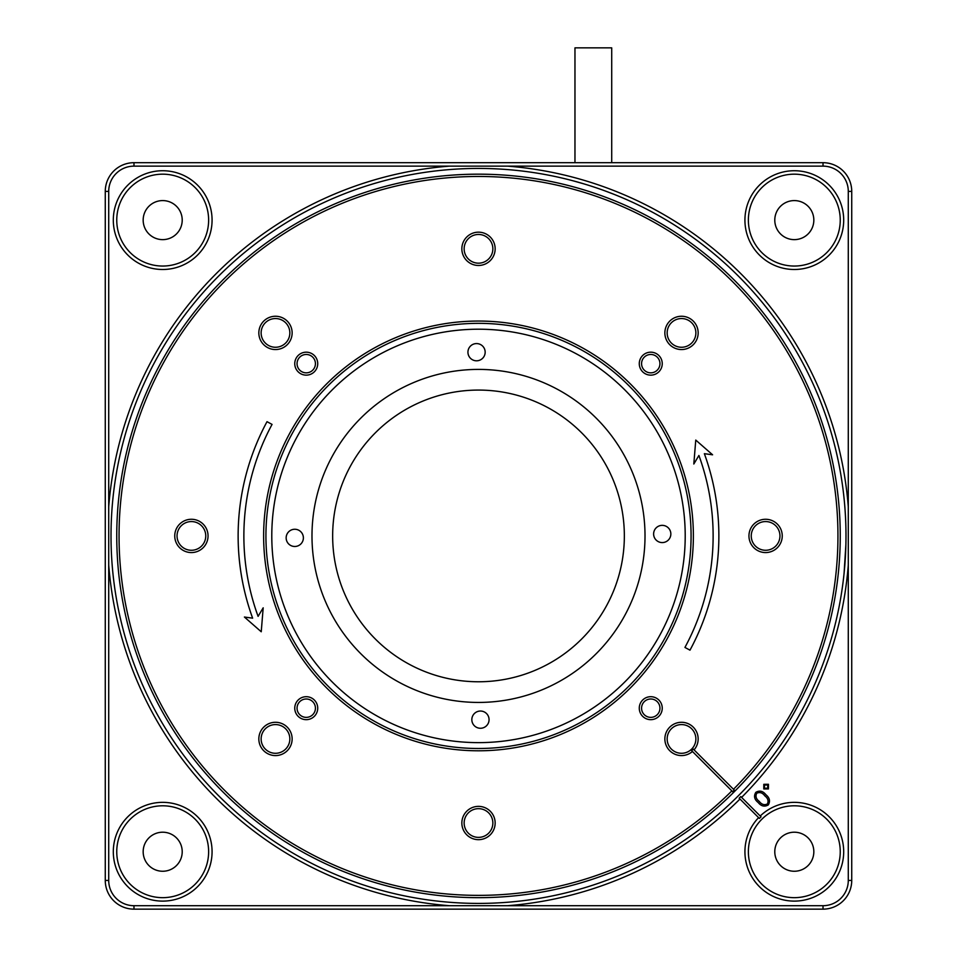 <?xml version="1.0" encoding="UTF-8"?>
<svg xmlns="http://www.w3.org/2000/svg" width="957" height="957" viewBox="0 0 957 957"><rect width="100%" height="100%" fill="white"/><g stroke="black" fill="none" stroke-linecap="round" stroke-linejoin="round"><path stroke-width="1.44" d="M765.6 519.268A16.652 16.652 0 0 1 782.252 535.92A16.652 16.652 0 0 1 765.6 552.572A16.652 16.652 0 0 1 748.948 535.92A16.652 16.652 0 0 1 765.6 519.268M765.6 550.275A14.355 14.355 0 0 0 779.955 535.92A14.355 14.355 0 0 0 765.6 521.565A14.355 14.355 0 0 0 751.245 535.92A14.355 14.355 0 0 0 765.6 550.275M681.516 316.253A16.652 16.652 0 0 1 698.167 332.904A16.652 16.652 0 0 1 681.516 349.556A16.652 16.652 0 0 1 664.864 332.904A16.652 16.652 0 0 1 681.516 316.253M681.516 347.259A14.355 14.355 0 0 0 695.871 332.904A14.355 14.355 0 0 0 681.516 318.549A14.355 14.355 0 0 0 667.161 332.904A14.355 14.355 0 0 0 681.516 347.259M478.5 232.168A16.652 16.652 0 0 1 495.152 248.82A16.652 16.652 0 0 1 478.5 265.472A16.652 16.652 0 0 1 461.848 248.82A16.652 16.652 0 0 1 478.5 232.168M478.5 263.175A14.355 14.355 0 0 0 492.855 248.82A14.355 14.355 0 0 0 478.5 234.465A14.355 14.355 0 0 0 464.145 248.82A14.355 14.355 0 0 0 478.5 263.175M275.484 316.253A16.652 16.652 0 0 1 292.136 332.904A16.652 16.652 0 0 1 275.484 349.556A16.652 16.652 0 0 1 258.833 332.904A16.652 16.652 0 0 1 275.484 316.253M275.484 347.259A14.355 14.355 0 0 0 289.839 332.904A14.355 14.355 0 0 0 275.484 318.549A14.355 14.355 0 0 0 261.129 332.904A14.355 14.355 0 0 0 275.484 347.259M191.4 519.268A16.652 16.652 0 0 1 208.052 535.92A16.652 16.652 0 0 1 191.4 552.572A16.652 16.652 0 0 1 174.748 535.92A16.652 16.652 0 0 1 191.4 519.268M191.4 550.275A14.355 14.355 0 0 0 205.755 535.92A14.355 14.355 0 0 0 191.4 521.565A14.355 14.355 0 0 0 177.045 535.92A14.355 14.355 0 0 0 191.4 550.275M275.484 722.284A16.652 16.652 0 0 1 292.136 738.936A16.652 16.652 0 0 1 275.484 755.587A16.652 16.652 0 0 1 258.833 738.936A16.652 16.652 0 0 1 275.484 722.284M275.484 753.291A14.355 14.355 0 0 0 289.839 738.936A14.355 14.355 0 0 0 275.484 724.581A14.355 14.355 0 0 0 261.129 738.936A14.355 14.355 0 0 0 275.484 753.291M478.5 806.368A16.652 16.652 0 0 1 495.152 823.02A16.652 16.652 0 0 1 478.5 839.672A16.652 16.652 0 0 1 461.848 823.02A16.652 16.652 0 0 1 478.5 806.368M478.5 837.375A14.355 14.355 0 0 0 492.855 823.02A14.355 14.355 0 0 0 478.5 808.665A14.355 14.355 0 0 0 464.145 823.02A14.355 14.355 0 0 0 478.5 837.375M650.76 696.696A11.484 11.484 0 0 1 662.244 708.18A11.484 11.484 0 0 1 650.76 719.664A11.484 11.484 0 0 1 639.276 708.18A11.484 11.484 0 0 1 650.76 696.696M650.76 717.367A9.187 9.187 0 0 0 659.947 708.18A9.187 9.187 0 0 0 650.76 698.993A9.187 9.187 0 0 0 641.573 708.18A9.187 9.187 0 0 0 650.76 717.367M306.24 696.696A11.484 11.484 0 0 1 317.724 708.18A11.484 11.484 0 0 1 306.24 719.664A11.484 11.484 0 0 1 294.756 708.18A11.484 11.484 0 0 1 306.24 696.696M306.24 717.367A9.187 9.187 0 0 0 315.427 708.18A9.187 9.187 0 0 0 306.24 698.993A9.187 9.187 0 0 0 297.053 708.18A9.187 9.187 0 0 0 306.24 717.367M650.76 352.176A11.484 11.484 0 0 1 662.244 363.66A11.484 11.484 0 0 1 650.76 375.144A11.484 11.484 0 0 1 639.276 363.66A11.484 11.484 0 0 1 650.76 352.176M650.76 372.847A9.187 9.187 0 0 0 659.947 363.66A9.187 9.187 0 0 0 650.76 354.473A9.187 9.187 0 0 0 641.573 363.66A9.187 9.187 0 0 0 650.76 372.847M306.24 352.176A11.484 11.484 0 0 1 317.724 363.66A11.484 11.484 0 0 1 306.24 375.144A11.484 11.484 0 0 1 294.756 363.66A11.484 11.484 0 0 1 306.24 352.176M306.24 372.847A9.187 9.187 0 0 0 315.427 363.66A9.187 9.187 0 0 0 306.24 354.473A9.187 9.187 0 0 0 297.053 363.66A9.187 9.187 0 0 0 306.24 372.847M478.5 321.05A214.87 214.87 0 0 1 693.37 535.92A214.87 214.87 0 0 1 478.5 750.79A214.87 214.87 0 0 1 263.63 535.92A214.87 214.87 0 0 1 478.5 321.05M478.5 748.494A212.574 212.574 0 0 0 691.074 535.92A212.574 212.574 0 0 0 478.5 323.346A212.574 212.574 0 0 0 265.926 535.92A212.574 212.574 0 0 0 478.5 748.494M681.516 753.291A14.355 14.355 0 0 0 695.871 738.936A14.355 14.355 0 0 0 681.516 724.581A14.355 14.355 0 0 0 667.161 738.936A14.355 14.355 0 0 0 681.516 753.291M478.5 897.666A361.746 361.746 0 0 1 116.754 535.92A361.746 361.746 0 0 1 478.5 174.174A361.746 361.746 0 0 1 840.246 535.92A361.746 361.746 0 0 1 478.5 897.666M681.516 722.284A16.652 16.652 0 0 1 694.064 749.869L693.251 749.056A15.503 15.503 0 0 1 691.636 750.671L692.449 751.484A16.652 16.652 0 0 1 664.864 738.936A16.652 16.652 0 0 1 681.516 722.284M478.5 176.471A359.449 359.449 0 0 0 119.051 535.92A359.449 359.449 0 0 0 731.854 790.901L732.667 791.714A360.598 360.598 0 0 0 734.294 790.087L733.481 789.274A359.449 359.449 0 0 0 478.5 176.471M263.187 607.827L258.091 616.368A234.632 234.632 0 0 1 272.063 424.406L267.015 421.678A240.374 240.374 0 0 0 252.636 618.162L244.406 617.038L261.237 631.764L263.187 607.827M693.813 464.013L698.909 455.472A234.632 234.632 0 0 1 684.937 647.434L689.985 650.162A240.374 240.374 0 0 0 704.364 453.678L712.594 454.802L695.763 440.076L693.813 464.013M692.449 751.484L732.667 791.714M694.064 749.869L734.294 790.087M645.006 534.162A166.518 166.518 0 0 0 476.742 369.414A166.518 166.518 0 0 0 311.994 537.678A166.518 166.518 0 0 0 480.258 702.426A166.518 166.518 0 0 0 645.006 534.162M670.845 533.886A8.613 8.613 0 0 0 662.148 525.357A8.613 8.613 0 0 0 653.619 534.066A8.613 8.613 0 0 0 662.328 542.583A8.613 8.613 0 0 0 670.845 533.886M303.381 537.774A8.613 8.613 0 0 0 294.672 529.257A8.613 8.613 0 0 0 286.155 537.954A8.613 8.613 0 0 0 294.852 546.483A8.613 8.613 0 0 0 303.381 537.774M485.163 352.092A8.613 8.613 0 0 0 476.466 343.575A8.613 8.613 0 0 0 467.937 352.272A8.613 8.613 0 0 0 476.646 360.801A8.613 8.613 0 0 0 485.163 352.092M489.063 719.568A8.613 8.613 0 0 0 480.354 711.039A8.613 8.613 0 0 0 471.837 719.748A8.613 8.613 0 0 0 480.534 728.265A8.613 8.613 0 0 0 489.063 719.568M271.8 538.109A206.712 206.712 0 0 0 480.689 742.62A206.712 206.712 0 0 0 685.2 533.731A206.712 206.712 0 0 0 476.311 329.22A206.712 206.712 0 0 0 271.8 538.109M611.714 162.69L611.714 47.85L574.966 47.85L574.966 162.69M162.69 269.491A49.381 49.381 0 0 1 113.309 220.11A49.381 49.381 0 0 1 162.69 170.729A49.381 49.381 0 0 1 212.071 220.11A49.381 49.381 0 0 1 162.69 269.491M162.69 174.174A45.936 45.936 0 0 0 116.754 220.11A45.936 45.936 0 0 0 162.69 266.046A45.936 45.936 0 0 0 208.626 220.11A45.936 45.936 0 0 0 162.69 174.174M794.31 269.491A49.381 49.381 0 0 1 744.929 220.11A49.381 49.381 0 0 1 794.31 170.729A49.381 49.381 0 0 1 843.691 220.11A49.381 49.381 0 0 1 794.31 269.491M794.31 174.174A45.936 45.936 0 0 0 748.374 220.11A45.936 45.936 0 0 0 794.31 266.046A45.936 45.936 0 0 0 840.246 220.11A45.936 45.936 0 0 0 794.31 174.174M162.69 901.111A49.381 49.381 0 0 1 113.309 851.73A49.381 49.381 0 0 1 162.69 802.349A49.381 49.381 0 0 1 212.071 851.73A49.381 49.381 0 0 1 162.69 901.111M162.69 805.794A45.936 45.936 0 0 0 116.754 851.73A45.936 45.936 0 0 0 162.69 897.666A45.936 45.936 0 0 0 208.626 851.73A45.936 45.936 0 0 0 162.69 805.794M478.5 168.432A367.488 367.488 0 0 0 111.012 535.92A367.488 367.488 0 0 0 478.5 903.408A367.488 367.488 0 0 0 845.988 535.92A367.488 367.488 0 0 0 478.5 168.432M162.69 200.587A19.523 19.523 0 0 0 143.167 220.11A19.523 19.523 0 0 0 162.69 239.633A19.523 19.523 0 0 0 182.213 220.11A19.523 19.523 0 0 0 162.69 200.587M794.31 200.587A19.523 19.523 0 0 0 774.787 220.11A19.523 19.523 0 0 0 794.31 239.633A19.523 19.523 0 0 0 813.833 220.11A19.523 19.523 0 0 0 794.31 200.587M162.69 832.207A19.523 19.523 0 0 0 143.167 851.73A19.523 19.523 0 0 0 162.69 871.253A19.523 19.523 0 0 0 182.213 851.73A19.523 19.523 0 0 0 162.69 832.207M794.31 805.794A45.936 45.936 0 0 0 748.374 851.73A45.936 45.936 0 0 0 794.31 897.666A45.936 45.936 0 0 0 840.246 851.73A45.936 45.936 0 0 0 794.31 805.794M794.31 832.207A19.523 19.523 0 0 0 774.787 851.73A19.523 19.523 0 0 0 794.31 871.253A19.523 19.523 0 0 0 813.833 851.73A19.523 19.523 0 0 0 794.31 832.207M478.5 390.073A145.847 145.847 0 0 0 332.653 535.92A145.847 145.847 0 0 0 478.5 681.767A145.847 145.847 0 0 0 624.347 535.92A145.847 145.847 0 0 0 478.5 390.073M794.31 901.111A49.381 49.381 0 0 1 758.59 817.637L759.403 818.45A48.233 48.233 0 0 1 761.03 816.823L760.217 816.01A49.381 49.381 0 0 1 843.691 851.73A49.381 49.381 0 0 1 794.31 901.111M449.335 905.705A370.933 370.933 0 0 1 108.715 565.085L108.715 880.44A25.265 25.265 0 0 0 133.98 905.705L823.02 905.705A25.265 25.265 0 0 0 848.285 880.44L848.285 565.085A370.933 370.933 0 0 1 741.603 797.396L760.217 816.01M108.715 506.755A370.933 370.933 0 0 1 449.335 166.135L133.98 166.135A25.265 25.265 0 0 0 108.715 191.4L108.715 565.085M449.335 166.135L507.665 166.135A370.933 370.933 0 0 1 848.285 506.755L848.285 565.085M584.308 183.995L573.243 180.849M844.086 573.243L845.892 544.533L844.086 573.243M605.243 190.981L613.437 194.104M823.02 909.15L133.98 909.15A28.71 28.71 0 0 1 105.27 880.44L105.27 191.4A28.71 28.71 0 0 1 133.98 162.69L823.02 162.69A28.71 28.71 0 0 1 851.73 191.4L851.73 880.44A28.71 28.71 0 0 1 823.02 909.15L823.02 905.705M755.839 792.336C759.571 790.159 762.932 790.972 765.935 794.753C769.667 797.779 770.457 801.165 768.304 804.909C764.559 807.062 761.186 806.261 758.183 802.504C754.343 799.478 753.566 796.08 755.839 792.336M740.79 796.583L741.603 797.396L740.79 796.583A369.785 369.785 0 0 1 739.163 798.21L758.59 817.637M739.163 798.21L739.976 799.023A370.933 370.933 0 0 1 507.665 905.705M763.806 784.309L768.447 784.273L768.423 788.927L763.782 788.939L763.806 784.309M848.285 506.755L848.285 191.4A25.265 25.265 0 0 0 823.02 166.135L507.665 166.135M767.394 803.976C768.77 800.901 767.909 798.198 764.834 795.865C762.502 792.707 759.798 791.834 756.736 793.257C755.252 796.332 756.102 799.047 759.284 801.416C761.616 804.514 764.32 805.375 767.394 803.976M767.729 788.221L767.729 784.991L764.511 785.015L764.487 788.233L767.729 788.221M105.27 880.44L108.715 880.44M133.98 905.705L133.98 909.15M105.27 191.4L108.715 191.4M848.285 880.44L851.73 880.44M133.98 162.69L133.98 166.135M848.285 191.4L851.73 191.4M823.02 162.69L823.02 166.135"/></g></svg>
